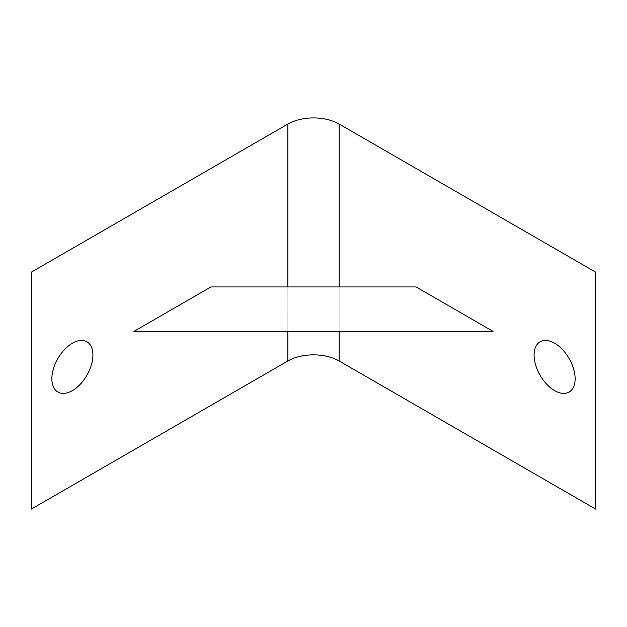 <?xml version="1.0" encoding="UTF-8"?>
<svg xmlns="http://www.w3.org/2000/svg" width="627" height="627" viewBox="0 0 627 627"><rect width="100%" height="100%" fill="white"/><g stroke="black" fill="none" stroke-linecap="round" stroke-linejoin="round"><path stroke-width="0.47" stroke-dasharray="3.13 2.35" d="M287.848 331.377L287.848 286.947L287.848 331.377M339.152 331.377L339.152 286.947L339.152 331.377"/><path stroke-width="0.94" d="M72.387 343.22A29.022 16.757 -60 0 1 90.163 368.504A29.022 16.757 -60 0 1 54.62 389.022A29.022 16.757 -60 0 1 72.387 343.22M287.848 124.052L31.35 272.142L31.35 509.085L287.848 360.995L287.848 331.377L287.848 360.995A36.272 20.942 0 0 1 339.152 360.995L339.152 331.377L339.152 360.995L595.65 509.085L595.65 272.142L339.152 124.052A36.272 20.942 0 0 0 287.848 124.052L287.848 286.947L287.848 124.052M554.613 390.613A29.022 16.757 60 0 1 536.837 344.811A29.022 16.757 60 0 1 572.38 365.329A29.022 16.757 60 0 1 554.613 390.613M339.152 286.947L339.152 124.052L339.152 286.947M416.101 286.947L210.899 286.947L133.951 331.377L493.049 331.377L416.101 286.947"/></g></svg>
